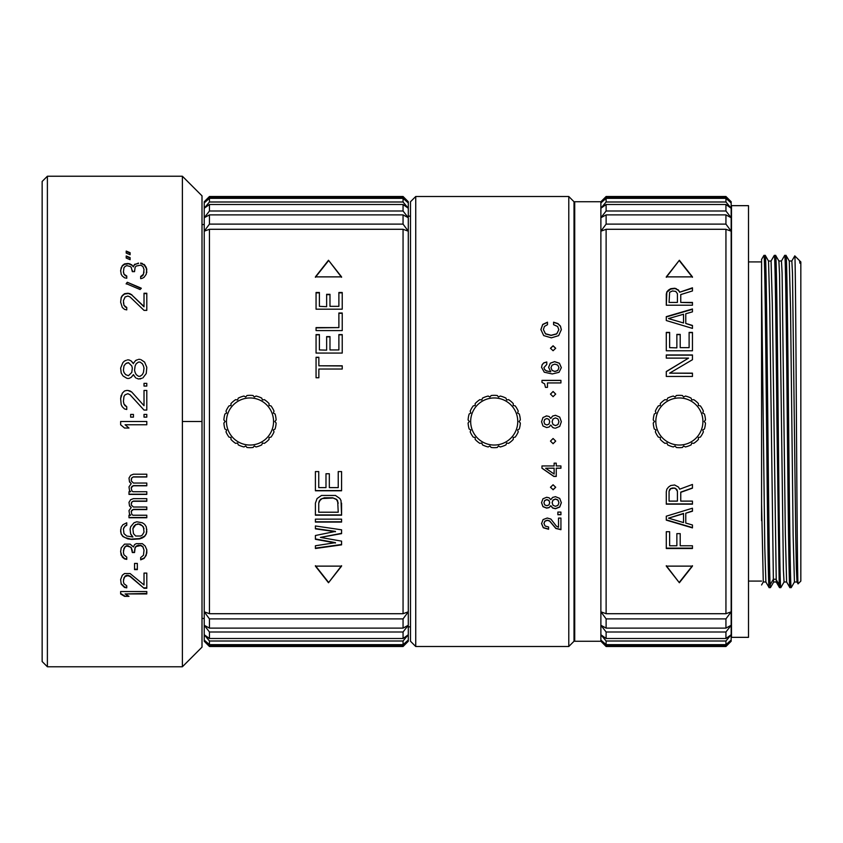 <?xml version="1.0" encoding="UTF-8"?>
<svg xmlns="http://www.w3.org/2000/svg" width="843" height="843" viewBox="0 0 843 843"><rect width="100%" height="100%" fill="white"/><g stroke="black" fill="none" stroke-linecap="round" stroke-linejoin="round"><path stroke-width="1.26" d="M250.013 397.959A23.541 23.541 0 0 0 226.461 421.5A23.541 23.541 0 0 0 250.013 445.041A23.541 23.541 0 0 0 273.554 421.5A23.541 23.541 0 0 0 250.013 397.959M246.967 395.515A26.165 26.165 0 0 1 253.048 395.515L254.323 397.032L256.04 396.041A26.165 26.165 0 0 1 261.752 398.128L262.426 399.982L264.375 399.635A26.165 26.165 0 0 1 269.043 403.555L269.043 405.525L270.993 405.873A26.165 26.165 0 0 1 274.028 411.142L273.353 413.007L275.071 413.987A26.165 26.165 0 0 1 276.125 419.983L274.85 421.5L276.125 423.017A26.165 26.165 0 0 1 275.071 429.013L273.353 429.993L274.028 431.858A26.165 26.165 0 0 1 270.993 437.127L269.043 437.475L269.043 439.445A26.165 26.165 0 0 1 264.375 443.365L262.426 443.018L261.752 444.872A26.165 26.165 0 0 1 256.04 446.959L254.323 445.968L253.048 447.485A26.165 26.165 0 0 1 246.967 447.485L245.692 445.968L243.975 446.959A26.165 26.165 0 0 1 238.263 444.872L237.589 443.018L235.64 443.365A26.165 26.165 0 0 1 230.971 439.445L230.971 437.475L229.022 437.127A26.165 26.165 0 0 1 225.987 431.858L226.662 429.993L224.944 429.013A26.165 26.165 0 0 1 223.89 423.017L225.165 421.5L223.89 419.983A26.165 26.165 0 0 1 224.944 413.987L226.662 413.007L225.987 411.142A26.165 26.165 0 0 1 229.022 405.873L230.971 405.525L230.971 403.555A26.165 26.165 0 0 1 235.64 399.635L237.589 399.982L238.263 398.128A26.165 26.165 0 0 1 243.975 396.041L245.692 397.032L246.967 395.515M554.873 364.123L557.803 365.124L558.951 367.738L557.792 370.425L554.894 371.426L552.102 370.414L550.995 367.674L552.091 365.124L554.873 364.123M550.995 367.674L552.102 370.488L554.894 371.5L557.792 370.509L558.951 367.738M544.747 424.103L546.917 424.967L544.747 424.103L543.946 421.753L544.747 419.403L546.886 418.518L548.972 419.424L549.71 421.753L548.993 424.061L546.917 424.967L548.993 424.061M553.019 424.514L555.495 425.589L553.019 424.514L552.112 421.732L553.019 418.992L555.474 417.896L557.94 418.918L558.951 421.742L557.929 424.577L555.495 425.589L557.929 424.577M554.125 468.234L545.642 468.234L554.125 474.051L554.125 468.15L545.642 468.234M547.465 383.007L547.465 387.38L547.465 382.933L560.932 382.933L560.932 380.372L541.975 380.372L541.975 382.364L541.975 380.456L560.932 380.456L560.932 382.933M541.554 367.39L542.112 364.798L543.724 362.975L546.78 362.037L546.78 364.471L546.78 361.963L543.724 362.89L542.112 364.713L541.554 367.316L544.272 372.216L552.281 373.955L559.004 372.321L561.343 367.632L559.425 363.217L554.568 361.615L550.289 363.185L548.593 367.337L550.785 371.795L546.327 370.836L544.567 369.424L543.946 367.58L544.567 369.508L546.327 370.92L550.785 371.795M548.593 367.422L550.289 363.27L554.568 361.689L559.425 363.301L561.343 367.717M561.343 329.803L560.437 326.241L557.897 323.744L553.588 322.363L553.588 324.692L557.613 326.504L558.835 329.708L556.759 333.786L551.122 335.272L545.474 333.744L543.387 329.571L544.42 326.431L547.486 324.692L547.486 322.363L542.713 324.597L540.879 329.708M558.835 329.708L556.759 333.933L551.122 335.419L545.474 333.902L543.387 329.571M555.695 394.102L553.082 391.542L550.468 394.102L553.082 396.674L555.695 394.081L553.082 391.489L550.468 394.081M555.695 348.317L553.082 345.915L550.468 348.317M548.972 419.424L546.886 418.518L544.747 419.403L543.946 421.753M557.94 418.918L555.474 417.896L553.019 418.992M574.715 223.975L574.009 223.975L574.009 622.945L574.009 619.025L574.715 619.025M568.783 196.503L574.009 201.74L574.009 641.26L568.783 646.497L415.736 646.497L415.736 196.503L568.783 196.503L568.783 646.497M415.736 646.497L410.499 641.26L410.499 201.74L415.736 196.503M559.72 417.095L561.343 421.742L559.72 417.095L555.474 415.293L552.66 416.042L550.785 418.455L549.099 416.495L546.675 415.926L542.966 417.527L541.554 421.742L542.966 417.527M541.975 382.364L544.599 383.818L545.453 387.38L547.465 387.38M543.946 367.58L546.78 364.471M547.486 324.692L547.486 322.184L542.713 324.429L540.879 329.539L543.703 335.577L551.354 337.843L558.646 335.64L561.343 329.645L560.437 326.083L557.897 323.575L553.588 322.184L553.588 324.692M553.082 350.73L555.695 348.254L553.082 345.778L550.468 348.254L553.082 350.73M546.138 415.947L546.675 415.926M542.966 425.978L541.554 421.742L542.966 425.978L546.675 427.559L549.078 427.001L550.785 425.03L552.681 427.475L554.441 428.107M554.346 428.096L552.681 427.475M561.343 421.742L559.72 426.389L561.343 421.742M556.254 463.165L554.125 463.165L554.125 465.947L541.975 465.947L541.975 468.234L553.84 476.432L556.254 476.432L556.254 468.15L560.932 468.15L560.932 465.947L556.254 465.947L556.254 463.165L556.254 465.873M554.125 463.165L554.125 465.873M541.975 465.947L541.975 468.15L553.84 476.337L556.254 476.337M560.932 512.08L560.932 514.567L557.855 514.567L557.855 512.08L557.855 514.725L560.932 514.725L560.932 512.08L557.855 512.08M558.53 518.076L558.53 527.244L556.401 526.169L550.9 519.088L547.265 518.024L543.082 519.573L541.554 523.619L543.303 527.76L548.572 529.267L548.572 526.97L545.094 526.043L543.946 523.408L544.884 521.09L547.318 520.194L549.583 520.869L555.853 528.287L560.932 529.509L560.932 518.076L558.53 518.076L558.53 527.054M541.554 523.44L543.303 527.581L548.572 529.077L548.572 526.97M550.468 487.222L553.082 489.657L555.695 487.222M553.082 443.671L555.695 441.089L553.082 438.497L550.468 441.11L553.082 443.713L555.695 441.11M555.474 428.191L559.72 426.389M556.254 468.234L560.932 468.234L560.932 465.947M543.946 523.587L544.884 521.269L547.318 520.363L549.583 521.048L555.853 528.477L560.932 529.699L560.932 518.076M553.082 489.783L555.695 487.286L553.082 484.778L550.468 487.286L553.082 489.657M550.468 441.11L553.082 443.713M549.71 502.755L548.972 500.563L546.886 499.72L544.747 500.542L543.946 502.755L544.747 504.936L546.917 505.737L548.993 504.904L549.71 502.607L548.972 500.426L546.886 499.583L544.747 500.405L543.946 502.755M550.785 505.8L549.078 507.475L546.675 507.992L542.966 506.527L541.554 502.597L542.966 498.782L546.675 497.275L549.099 497.813L550.785 499.657L552.66 497.391L555.474 496.685L559.72 498.382L561.343 502.744L559.72 507.064L555.474 508.719L552.681 508.055L550.785 505.8L549.078 507.623L546.675 508.139L542.966 506.675L541.554 502.744M561.343 502.597L559.72 506.917L555.474 508.571L552.681 507.907L550.785 505.652M552.112 502.586L553.019 500.025L555.474 498.993L557.94 499.952L558.951 502.744L557.929 505.379L555.495 506.316L553.019 505.315L552.112 502.586M552.112 502.723L553.019 500.162L555.474 499.13L557.94 500.089L558.951 502.744M761.577 584.968L763.305 581.976L765.887 582.007L764.791 547.887L761.577 283.68L761.577 259.423L763.937 255.376C764.801 253.09 765.665 332.732 766.529 421.5C767.404 510.278 768.268 589.9 769.132 587.624L765.855 581.976M761.577 520.721L761.577 283.68M761.577 503.745L763.284 582.007M765.254 255.408L768.521 261.056L769.722 304.291L773.368 579.236L770.123 584.768C769.353 571.902 768.584 499.172 767.825 421.5C766.961 332.732 766.097 253.09 765.233 255.376L763.895 255.418M779.206 584.768L779.512 587.634L780.808 587.634C779.944 589.9 779.08 510.268 778.215 421.5C777.351 332.732 776.487 253.1 775.613 255.366L774.295 255.397C775.181 253.09 776.055 332.732 776.919 421.5L779.206 584.768L775.96 579.236L773.368 579.236L773.674 582.007L776.266 582.007L772.293 302.858L771.071 261.035L768.479 261.035M761.577 261.91L748.5 261.91M761.577 581.09L748.5 581.09M748.5 205.66L748.5 637.34L731.492 637.34L731.492 205.66L748.5 205.66M799.902 263.227L799.617 260.993M791.229 587.582L791.187 587.624C790.323 589.91 789.459 510.268 788.595 421.5C787.731 332.732 786.867 253.1 786.003 255.376L784.707 255.366C785.571 253.09 786.435 332.732 787.299 421.5C788.163 510.268 789.027 589.91 789.891 587.624L789.859 587.592M794.433 582.018L793.137 535.431L790.555 309.486L789.269 261.014L786.003 255.376M789.87 587.592L786.624 581.976L784.053 582.007L783.4 569.91L779.533 274.186L778.89 261.014L775.613 255.366M769.132 587.634L770.428 587.634L770.123 584.768M799.902 260.993L800.829 261.91L800.829 581.09L798.089 583.82L797.014 581.986L796.361 568.825L795.718 533.493L792.483 273.079L791.84 260.993L789.238 260.993M786.614 581.986L785.328 533.387L782.104 273.09L781.461 260.993L778.858 260.993M781.44 261.024L784.707 255.376M798.089 583.82C797.541 586.665 796.993 509.172 796.435 421.5C795.897 333.923 795.339 254.228 794.791 255.882L791.809 261.014M776.234 581.986L779.512 587.634M799.248 260.339L794.791 255.882M794.464 581.986L791.219 587.603L789.891 587.634M209.454 196.503L403.059 196.503L408.286 202.942L403.059 198.337L403.059 201.993L408.286 208.263L403.059 204.501L403.059 211.003L408.286 217.736L403.059 214.881L209.454 214.881L204.227 217.736L209.454 211.003L209.454 204.501L204.227 208.263L209.454 201.993L209.454 198.337L204.227 202.942L209.454 196.503L204.227 201.74L204.227 231.182L209.454 224.112L209.454 214.881M209.454 197.262L403.059 197.262M403.059 645.738L403.059 646.497L408.286 641.26L408.286 640.058L403.059 645.738L209.454 645.738L204.227 640.058L209.454 644.663L209.454 641.007L204.227 634.737L209.454 638.499L209.454 631.997L204.227 625.264L209.454 628.119L209.454 618.888L204.227 611.818L209.454 613.715L403.059 613.715L408.286 611.818L408.286 625.264L403.059 631.997L403.059 638.499L408.286 634.737L403.059 641.007L403.059 644.663L408.286 640.058L408.286 625.264L403.059 628.119L209.454 628.119M403.059 196.503L408.286 201.74L408.286 231.182L403.059 229.285L209.454 229.285L204.227 231.182L204.227 641.26L209.454 646.497L209.454 645.738M209.454 198.337L403.059 198.337M403.059 644.663L209.454 644.663M209.454 201.993L403.059 201.993M403.059 641.007L209.454 641.007M209.454 204.501L403.059 204.501M403.059 638.499L209.454 638.499M209.454 211.003L403.059 211.003M403.059 631.997L209.454 631.997M332.669 497.802L324.323 497.802L320.424 499.341L318.749 503.145L318.749 512.217L338.233 512.217L337.674 500.879L336.568 499.341L332.669 497.802L336.568 499.572L338.233 503.145M319.307 501.111L322.089 498.54L332.669 498.034M209.454 224.112L403.059 224.112L403.059 214.881M403.059 628.119L403.059 618.888L408.286 611.818L408.286 231.182L403.059 224.112M403.059 618.888L209.454 618.888M318.749 503.145L319.307 500.879M408.286 626.876L410.499 626.876M408.286 216.124L410.499 216.124M315.408 525.969L315.408 528.55L335.451 531.406L315.408 535.516L315.408 538.94L335.451 542.65L315.408 545.769L315.408 548.14L341.573 544.494L341.573 541.143L320.424 537.402L341.573 533.303L341.573 529.815L315.408 525.969L315.408 528.856L335.451 531.722M315.408 521.796L341.573 521.796L341.573 519.151L315.408 519.151L315.408 521.796M341.573 503.145L341.573 514.925L315.408 514.925L315.408 503.145L315.408 515.199L341.573 515.199L341.015 500.594L339.908 498.54L335.451 495.452L321.531 495.452L317.084 498.54L315.408 503.145M329.328 473.755L325.988 473.755L325.988 487.623L318.749 487.623L318.749 471.585L315.408 471.585L315.408 490.774L341.573 490.774L341.573 471.585L338.233 471.585L338.233 487.623L329.328 487.623L329.328 473.755L329.328 487.433M325.988 473.755L325.988 487.433M318.749 471.585L318.749 487.433M315.408 471.585L315.408 490.573L341.573 490.573L341.573 471.585M338.233 471.585L338.233 487.433M318.854 369.181L318.854 377.759L318.854 369.034L342.226 369.034L342.226 365.799L318.854 365.799L318.854 357.274L316.062 357.274L316.062 377.759L318.854 377.759M318.854 365.799L342.226 365.957L342.226 369.034M316.062 377.759L316.062 357.464L318.854 357.464M326.641 336.852L329.982 336.852M319.402 349.94L326.641 350.14L319.402 349.94L319.402 334.587L316.062 334.587L316.062 353.069L342.226 353.069L342.226 334.587L338.886 334.587L338.886 349.94L329.982 349.94L329.982 336.61L326.641 336.61L326.641 349.94M316.062 353.069L316.062 334.84L319.402 334.84M338.886 334.84L342.226 334.84L342.226 353.069M329.982 349.94L338.886 349.94M338.886 313.311L342.226 313.311L342.226 330.582L342.226 312.995L338.886 312.995L338.886 327.6L316.062 327.6L316.062 330.582L316.062 327.874L338.886 327.6M326.641 294.671L329.982 294.671M319.402 306.346L326.641 306.683L319.402 306.346L319.402 292.489L316.062 292.489L316.062 309.181L342.226 309.181L342.226 292.489L338.886 292.489L338.886 306.346L329.982 306.346L329.982 294.302L326.641 294.302L326.641 306.346M316.062 309.181L316.062 292.858L319.402 292.858M338.886 292.858L342.226 292.858L342.226 309.181M329.982 306.346L338.886 306.346M328.496 582.745L341.573 566.127L315.408 566.127L328.496 582.745L341.573 565.706M328.496 582.271L315.408 565.706M341.573 277.294L328.496 260.255L315.408 276.873L341.573 276.873L328.496 260.255M315.408 277.294L328.496 260.729M403.059 229.285L403.059 613.715M320.424 537.402L341.573 533.63L341.573 529.815M315.408 535.516L315.408 539.278L335.451 542.997M315.408 545.769L315.408 548.508L341.573 544.852L341.573 541.143M315.408 519.151L315.408 522.08L341.573 522.08L341.573 519.151M316.062 330.582L342.226 330.582M209.454 229.285L209.454 613.715M132.878 528.719L133.436 533.608L135.67 536.022L140.676 536.022L142.341 535.052L144.016 532.144L143.458 526.959L140.676 524.494L139 523.998L135.67 524.767L132.878 528.719L133.436 527.244M139 524.272L142.341 525.758L144.016 528.719M143.458 365.904L144.016 368.085L143.458 372.448L142.341 374.629L140.117 376.263L138.452 376.263L136.218 374.629L135.112 372.448L134.553 370.267L135.112 365.904L136.218 363.723L138.452 362.09L140.117 362.09L142.341 363.723L143.458 365.904M123.974 372.448L123.415 370.267L123.974 365.904L125.649 363.723L128.431 362.638L131.771 365.904L132.33 368.085L131.771 372.448L128.431 375.715L125.649 374.629L123.974 372.448M137.335 524.272L135.67 524.767M135.67 524.494L134.553 525.758M134.553 525.484L133.436 526.959M139 523.998L137.335 523.998M140.981 362.722L140.117 362.09M136.218 374.629L137.082 375.261M128.874 362.933L126.871 362.933M124.532 595.875L120.633 593.483L120.633 591.533L120.633 593.946L124.532 596.338L128.22 595.875M146.798 593.483L125.091 593.946L146.798 593.946L146.798 591.533L146.798 593.483M144.016 573.092L144.016 584.968L130.096 573.535L124.532 573.535L122.309 575.253L120.633 579.52L121.192 584.136L124.532 587.445L126.756 587.856L126.756 585.801L123.974 583.725L123.415 581.628L123.974 577.824L125.091 576.538L127.873 575.685L130.096 576.538L144.016 588.266L146.798 588.266L146.798 573.092L144.016 573.092L144.016 584.536M120.633 579.52L121.192 584.136M126.756 585.801L126.756 587.413L124.532 587.002L121.192 583.704M123.415 579.942L125.091 576.127L126.756 575.274L127.873 575.685M144.016 588.266L130.096 576.127L127.873 575.274M144.016 587.824L146.798 587.824L146.798 573.092M134.553 569.215L137.335 569.215L137.335 563.419L134.553 563.419L134.553 569.215M126.756 557.118L123.974 554.831L123.415 552.534L123.974 548.361L125.091 546.959L126.756 546.022L130.096 546.959L131.213 547.887L132.33 552.534L134.553 552.534L135.112 547.887L136.218 546.485L140.676 545.547L142.899 546.959L144.016 550.216L143.458 555.284L140.676 557.571L140.676 559.836L144.016 558.477L146.239 555.284L146.798 549.752L145.133 546.022L142.341 543.661L136.218 543.661L134.553 544.61L133.436 546.959L130.096 544.135L124.532 544.135L121.192 547.887L120.633 551.722L122.309 557.118L124.532 558.93L126.756 559.383L126.756 557.118L126.756 559.014L124.532 558.561L121.192 554.936M123.415 550.679L125.091 546.622L126.756 545.684L127.873 546.022M132.33 550.679L131.213 547.55L127.873 545.684M132.33 552.186L134.553 552.186M134.553 550.679L135.112 547.55L136.218 546.159L138.452 545.221L140.676 545.547M144.016 550.216L142.899 546.622L140.676 545.221M140.676 557.571L140.676 559.467L144.016 558.108L145.133 556.749L146.798 553.103L146.798 549.752M131.771 539.383L139.559 538.909L142.341 537.95L144.574 536.506L146.239 534.093L146.798 531.659L146.239 526.749L144.574 524.272L142.341 522.776L136.777 521.775L133.995 522.776L130.654 526.749L130.096 529.214L130.654 534.093L132.878 536.991L126.756 536.022L123.974 533.608L123.415 528.919L125.091 525.979L126.756 524.989L126.756 522.776L122.867 524.767L121.192 527.244L120.633 531.364L121.192 534.093L122.867 536.506L127.873 538.909L131.771 539.383L125.091 537.634L122.867 536.201L121.192 533.788M132.878 536.991L130.654 533.788M131.771 539.067L139.559 538.593L144.574 536.201L146.239 533.788L146.798 529.214M131.213 511.416L133.436 509.362L146.798 509.362L146.798 507.022L133.436 507.022L131.213 504.936L131.771 502.112L133.436 501.069L146.798 501.069L146.798 498.645L133.436 498.645L130.654 499.699L128.99 502.333L129.537 505.979L131.213 507.539L128.99 510.626L129.537 514.209L130.654 515.231L128.99 515.231L128.99 517.507L146.798 517.507L146.798 515.231L132.878 515.231L131.771 514.209L131.213 511.416M131.213 507.539L129.537 505.758M130.654 515.231L129.537 513.967M131.213 487.77L133.436 485.61L146.798 485.61L146.798 483.05L133.436 483.05L131.213 480.858L131.771 477.949L133.436 476.843L146.798 476.843L146.798 474.209L133.436 474.209L130.654 475.326L128.99 478.097L129.537 481.954L131.213 483.597L128.99 486.864L129.537 490.647L130.654 491.722L128.99 491.722L128.99 494.209L146.798 494.209L146.798 491.722L132.878 491.722L131.771 490.647L131.213 487.77M131.213 483.597L129.537 481.796M130.654 491.722L129.537 490.468M182.383 176.229L202.004 195.85L202.004 647.15L182.383 666.771L182.383 176.229L47.387 176.229L47.387 666.771L182.383 666.771M130.096 390.973L131.771 392.069L127.873 390.435L130.096 390.973M124.532 390.973L126.756 390.435L124.532 390.973L122.309 393.154L120.633 398.613L121.192 395.335M120.633 398.613L121.192 404.608L122.309 406.779L124.532 408.96L126.313 409.403M125.091 405.694L126.756 406.779L123.974 404.06L125.091 405.694M123.415 401.331L123.974 404.06L123.415 401.331L123.974 396.431L125.091 394.798L127.873 393.702L130.096 394.798L144.016 410.056L146.798 410.056L146.798 390.435L144.016 390.435L144.016 405.694L131.771 392.069M136.661 378.286L138.452 378.992L141.909 378.286M140.676 378.77L140.117 378.992M146.682 367L144.574 362.09L141.118 359.761M137.451 359.761L135.67 360.456L133.995 362.638M132.551 362.311L133.436 363.723L131.213 361.004L129.464 360.151M126.313 360.298L125.091 360.783M124.532 361.004L123.194 362.311M123.247 376.094L126.756 378.222M129.432 378.222L131.213 377.348L133.436 374.629L132.878 375.715L133.436 374.629L135.67 377.896M144.016 293.585L146.798 293.585L146.798 310.372L146.798 293.248L144.016 293.248L144.016 306.799L131.771 294.976L127.873 293.248L124.532 293.712L122.309 295.577L121.192 297.453L120.633 302.184L122.309 307.463L124.532 309.392L126.756 309.887L126.756 307.463L123.974 305.366L123.415 300.761L125.091 296.978L127.873 296.041L130.096 296.978L144.016 310.372L146.798 310.372M120.633 302.184L121.192 297.779L122.309 295.914L124.532 294.049L127.873 293.585M125.091 306.799L126.756 307.769L126.756 309.887M141.234 288.527L127.314 282.268L126.208 283.617L140.117 289.549L141.234 288.169L127.314 282.268M126.208 283.986L127.314 282.637M138.452 263.48L134.553 264.333L133.436 266.462L134.553 264.744L138.452 263.058M133.436 266.873L131.771 265.176L127.873 263.48L124.532 263.901L122.309 265.608L120.633 270.34L121.192 274.26L122.309 276.019L124.532 277.79L126.756 278.243L126.756 276.019L123.974 274.217L123.415 272.036L123.974 267.747L125.091 266.462L126.756 265.608L130.096 266.462L131.213 267.315L132.33 271.636L134.553 271.636L135.112 267.315L136.218 266.03L140.676 265.176L142.899 266.462L144.016 269.465L143.458 274.26L140.676 276.462L140.676 278.685L142.341 278.243L144.016 277.347L146.239 274.26L146.798 269.033L144.016 264.744L140.676 263.48M120.633 271.204L121.192 267.726L122.309 266.019L124.532 264.323L127.873 263.901M125.091 275.535L126.756 276.409L126.756 278.243M132.33 270.308L132.33 271.636M134.553 270.308L134.553 271.636M140.676 278.685L140.676 276.852L142.899 275.535L144.016 272.078M146.239 267.726L146.798 272.51M126.208 258.032L126.208 256.398L130.096 258.053L130.096 259.697L130.096 257.61L126.208 255.966L126.208 258.032L130.096 259.697M126.208 253.1L126.208 251.52L130.096 253.142L130.096 254.734L130.096 252.689L126.208 251.066L126.208 253.1L130.096 254.734M120.633 421.5L120.633 424.767L124.532 428.044L128.99 428.044L125.091 424.767L146.798 424.767L146.798 421.5L120.633 421.5M146.798 591.533L120.633 591.533M124.532 596.338L128.99 596.338L125.091 593.946M134.553 563.419L134.553 569.615L137.335 569.615L137.335 563.419M120.633 551.143L121.192 555.284M130.096 529.214L130.654 534.093M123.415 529.214L123.974 527.455M123.974 527.739L125.091 525.979M125.091 526.253L126.756 525.263L126.756 522.776M120.633 529.699L121.192 534.093M131.213 511.659L131.771 510.394M131.771 510.626L132.33 509.878M132.33 510.11L133.436 509.362M133.436 509.604L146.798 509.604L146.798 507.022M131.213 503.376L131.771 502.112M131.771 502.333L132.33 501.596M132.33 501.806L133.436 501.069M133.436 501.279L146.798 501.279L146.798 498.645M128.99 502.333L129.537 505.979M128.99 510.626L129.537 514.209M128.99 515.231L128.99 517.76L146.798 517.76L146.798 515.231M131.213 487.949L131.771 486.696M131.771 486.864L132.33 486.148M132.33 486.327L133.436 485.61M133.436 485.779L146.798 485.779L146.798 483.05M131.213 479.203L131.771 477.949M131.771 478.097L132.33 477.391M132.33 477.538L133.436 476.843M133.436 476.99L146.798 476.99L146.798 474.209M128.99 478.097L129.537 481.954M128.99 486.864L129.537 490.647M128.99 491.722L128.99 494.398L146.798 494.398L146.798 491.722M133.436 414.419L130.654 414.419L130.654 417.137L133.436 417.137L133.436 414.419M127.873 390.435L126.756 390.435M126.756 409.508L126.756 406.779M142.899 377.896L146.239 373.533L146.798 367.537M140.117 359.36L138.452 359.36M128.99 359.908L127.314 359.908M122.867 362.638L120.633 368.085L121.192 372.996L122.867 375.715M127.314 378.444L128.99 378.444M146.798 386.073L146.798 383.344L144.016 383.344L144.016 386.073L146.798 386.073M144.016 306.494L131.771 294.976M131.771 294.639L130.096 294.049M130.096 293.712L127.873 293.248M125.091 306.494L123.974 305.366M123.974 305.05L123.415 302.658M144.016 264.744L142.341 263.901M142.341 263.48L140.676 263.058M133.436 266.462L131.771 265.176M131.771 264.755L130.096 264.323M130.096 263.901L127.873 263.48M125.091 275.145L123.974 274.217M123.974 273.827L123.415 271.636M146.239 267.315L145.133 266.019M145.133 265.608L144.016 264.333M146.798 414.419L144.016 414.419L144.016 417.137L146.798 417.137L146.798 414.419M47.387 666.771L42.15 661.534L42.15 181.466L42.15 661.534M42.15 181.466L47.387 176.229M42.15 649.763L42.15 193.237L42.15 649.763M702.914 421.5A23.541 23.541 0 0 0 679.363 397.959A23.541 23.541 0 0 0 655.822 421.5A23.541 23.541 0 0 0 679.363 445.041A23.541 23.541 0 0 0 702.914 421.5M705.486 419.983L704.211 421.5L705.486 423.017A26.165 26.165 0 0 1 704.432 429.013L702.714 429.993L703.389 431.858A26.165 26.165 0 0 1 700.343 437.127L698.404 437.475L698.404 439.445A26.165 26.165 0 0 1 693.736 443.365L691.787 443.018L691.112 444.872A26.165 26.165 0 0 1 685.391 446.959L683.684 445.968L682.409 447.485A26.165 26.165 0 0 1 676.328 447.485L675.053 445.968L673.336 446.959A26.165 26.165 0 0 1 667.624 444.872L666.939 443.018L664.99 443.365A26.165 26.165 0 0 1 660.332 439.445L660.332 437.475L658.383 437.127A26.165 26.165 0 0 1 655.338 431.858L656.023 429.993L654.305 429.013A26.165 26.165 0 0 1 653.251 423.017L654.516 421.5L653.251 419.983A26.165 26.165 0 0 1 654.305 413.987L656.023 413.007L655.338 411.142A26.165 26.165 0 0 1 658.383 405.873L660.332 405.525L660.332 403.555A26.165 26.165 0 0 1 664.99 399.635L666.939 399.982L667.624 398.128A26.165 26.165 0 0 1 673.336 396.041L675.053 397.032L676.328 395.515A26.165 26.165 0 0 1 682.409 395.515L683.684 397.032L685.391 396.041A26.165 26.165 0 0 1 691.112 398.128L691.787 399.982L693.736 399.635A26.165 26.165 0 0 1 698.404 403.555L698.404 405.525L700.343 405.873A26.165 26.165 0 0 1 703.389 411.142L702.714 413.007L704.432 413.987A26.165 26.165 0 0 1 705.486 419.983M494.219 397.959A23.541 23.541 0 0 0 470.668 421.5A23.541 23.541 0 0 0 494.219 445.041A23.541 23.541 0 0 0 517.76 421.5A23.541 23.541 0 0 0 494.219 397.959M491.174 395.515A26.165 26.165 0 0 1 497.265 395.515L498.529 397.032L500.247 396.041A26.165 26.165 0 0 1 505.969 398.128L506.643 399.982L508.592 399.635A26.165 26.165 0 0 1 513.25 403.555L513.25 405.525L515.199 405.873A26.165 26.165 0 0 1 518.245 411.142L517.57 413.007L519.277 413.987A26.165 26.165 0 0 1 520.331 419.983L519.067 421.5L520.331 423.017A26.165 26.165 0 0 1 519.277 429.013L517.57 429.993L518.245 431.858A26.165 26.165 0 0 1 515.199 437.127L513.25 437.475L513.25 439.445A26.165 26.165 0 0 1 508.592 443.365L506.643 443.018L505.969 444.872A26.165 26.165 0 0 1 500.247 446.959L498.529 445.968L497.265 447.485A26.165 26.165 0 0 1 491.174 447.485L489.899 445.968L488.192 446.959A26.165 26.165 0 0 1 482.47 444.872L481.796 443.018L479.846 443.365A26.165 26.165 0 0 1 475.189 439.445L475.189 437.475L473.239 437.127A26.165 26.165 0 0 1 470.194 431.858L470.868 429.993L469.161 429.013A26.165 26.165 0 0 1 468.097 423.017L469.372 421.5L468.097 419.983A26.165 26.165 0 0 1 469.161 413.987L470.868 413.007L470.194 411.142A26.165 26.165 0 0 1 473.239 405.873L475.189 405.525L475.189 403.555A26.165 26.165 0 0 1 479.846 399.635L481.796 399.982L482.47 398.128A26.165 26.165 0 0 1 488.192 396.041L489.899 397.032L491.174 395.515M202.004 618.477L204.227 618.477M202.004 224.523L204.227 224.523M800.829 293.301L800.85 549.699M606.117 196.503L725.939 196.503L731.166 202.942L725.939 198.337L725.939 201.993L731.166 208.263L725.939 204.501L725.939 211.003L731.166 217.736L725.939 214.881L725.939 224.112L731.166 231.182L731.166 611.818L725.939 618.888L725.939 628.119L731.166 625.264L725.939 631.997L725.939 638.499L731.166 634.737L725.939 641.007L725.939 644.663L731.166 640.058L725.939 646.497L731.166 641.26L731.166 611.818L725.939 613.715L606.117 613.715L600.88 611.818L600.88 625.264L606.117 628.119L606.117 618.888L600.88 611.818L600.88 231.182L606.117 224.112L606.117 214.881L600.88 217.736L606.117 211.003L606.117 204.501L600.88 208.263L606.117 201.993L606.117 198.337L600.88 202.942L606.117 196.503L600.88 201.74L600.88 231.182L606.117 229.285L725.939 229.285L731.166 231.182L731.166 201.74L725.939 196.503M606.117 197.262L725.939 197.262M725.939 645.738L606.117 645.738L600.88 640.058L606.117 644.663L606.117 641.007L600.88 634.737L606.117 638.499L606.117 631.997L600.88 625.264L600.88 641.26L606.117 646.497L606.117 645.738M606.117 198.337L725.939 198.337M725.939 644.663L606.117 644.663M606.117 201.993L725.939 201.993M725.939 641.007L606.117 641.007M606.117 204.501L725.939 204.501M725.939 638.499L606.117 638.499M606.117 211.003L725.939 211.003M725.939 631.997L606.117 631.997M606.117 214.881L725.939 214.881M725.939 628.119L606.117 628.119M683.536 513.714L668.51 518.16L683.536 522.576L683.536 513.44L668.51 518.16M675.749 488.677L677.414 491.29L676.866 489.53L674.073 487.96L675.749 488.476M674.073 488.15L670.743 488.677L669.068 491.29L669.627 489.72M677.414 491.29L677.414 501.111L669.068 501.111L669.068 491.29M668.51 318.58L683.536 322.974L683.536 314.239L668.51 318.58L683.536 322.974M675.749 291.404L677.414 293.67L677.414 302.416L669.068 302.416L669.627 292.3L672.408 290.951L675.749 291.404M606.117 224.112L725.939 224.112M725.939 618.888L606.117 618.888M674.073 487.96L672.408 488.15M672.408 487.96L670.743 488.677M670.743 488.476L669.627 489.53M669.068 302.416L677.414 302.416M676.866 533.63L676.866 545.769L669.627 545.769L669.627 531.722L666.286 531.722L666.286 548.508L692.451 548.508L692.451 545.769L680.206 545.769L680.206 533.63L676.866 533.63L676.866 545.41M669.627 531.722L669.627 545.41M666.286 531.722L666.286 548.14L692.451 548.14L692.451 545.769M680.206 533.63L680.206 545.41M692.451 527.592L666.286 519.846L666.286 516.19L666.286 520.131L692.451 527.897L692.451 524.999L692.451 527.592M692.451 510.963L685.77 513.218L692.451 511.216L692.451 508.213L692.451 510.963M680.754 492.133L692.451 487.96L692.451 484.462L679.648 489.203L678.531 487.096L674.632 484.988L670.743 485.515L668.51 487.096L666.845 489.203L666.286 491.817L666.286 503.924L692.451 503.924L692.451 501.111L680.754 501.111L680.754 492.133M666.286 358.117L666.286 355.145L692.451 355.145L692.451 359.708L692.451 354.956L666.286 354.956L666.286 358.117L688.552 358.117L666.286 371.521L666.286 376.442L692.451 376.442L692.451 373.154L669.627 373.154L692.451 373.301L692.451 376.442M666.286 376.442L666.286 371.668L688.552 358.117M676.866 334.639L680.206 334.639M669.627 347.653L676.866 347.864L669.627 347.653L669.627 332.384L666.286 332.384L666.286 350.772L692.451 350.772L692.451 332.384L689.11 332.384L689.11 347.653L680.206 347.653L680.206 334.386L676.866 334.386L676.866 347.653M666.286 350.772L666.286 332.637L669.627 332.637M689.11 332.637L692.451 332.637L692.451 350.772M680.206 347.653L689.11 347.653M685.77 323.459L692.451 325.704L692.451 328.391L692.451 325.43L685.77 323.459L685.77 313.754L692.451 311.847L692.451 308.991L666.286 316.641L666.286 320.53L692.451 328.391M666.286 320.53L666.286 316.947L692.451 309.318L692.451 311.847M692.451 288.19L692.451 290.951L692.451 287.8L679.648 292.226L692.451 288.19M679.648 292.226L678.531 290.424L674.632 288.253L670.743 288.696L668.51 290.045L666.845 291.847L666.286 294.123L666.286 305.219L692.451 305.219L692.451 302.416L680.754 302.416L680.754 294.576L692.451 290.951M666.286 305.219L666.845 292.226L670.743 289.086L674.632 288.633M680.754 302.416L692.451 302.763L692.451 305.219M679.363 582.745L692.451 566.127L666.286 566.127L679.363 582.745L666.286 565.706M679.363 582.271L692.451 565.706M666.286 277.294L679.363 260.255L666.286 276.873L692.451 276.873L679.363 260.255M692.451 277.294L679.363 260.729M692.451 508.213L666.286 516.19M692.451 524.999L685.77 523.06L685.77 513.218M680.754 492.333L692.451 488.15L692.451 484.462M666.286 491.817L666.286 504.167L692.451 504.167L692.451 501.111M669.627 373.154L692.451 359.708M679.648 291.847L678.531 290.424M678.531 290.045L676.307 289.086M676.307 288.696L674.632 288.253M725.939 229.285L725.939 613.715M606.117 229.285L606.117 613.715M600.88 201.74L574.715 201.74L574.715 641.26L600.88 641.26M202.004 421.5L182.383 421.5M771.029 261.045L774.295 255.397M780.839 587.603L784.074 581.986M770.449 587.603L773.695 581.986M797.035 582.007L794.433 582.007M209.454 646.497L403.059 646.497M606.117 646.497L725.939 646.497"/></g></svg>
